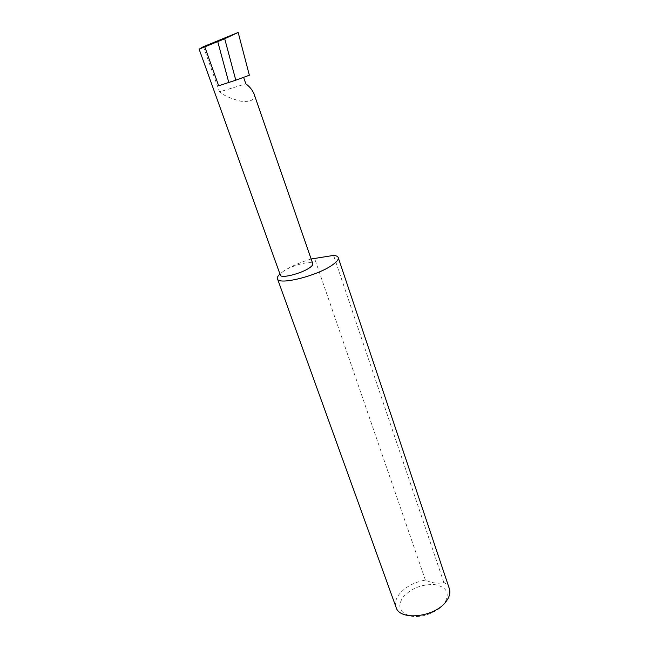 <?xml version="1.0" encoding="UTF-8"?>
<svg xmlns="http://www.w3.org/2000/svg" width="649" height="649" viewBox="0 0 649 649"><rect width="100%" height="100%" fill="white"/><g stroke="black" fill="none" stroke-linecap="round" stroke-linejoin="round"><path stroke-width="0.49" stroke-dasharray="3.25 2.43" d="M253.921 93.57C255.495 99.654 251.195 102.201 241.014 101.236C231.255 98.826 224.108 95.711 219.573 91.874L245.849 83.851M311.139 259.008C299.992 262.407 290.833 266.439 283.662 271.087C291.823 265.319 312.169 260.16 312.786 263.77M402.932 597.291C411.255 588.229 421.923 584.003 434.935 584.635C446.82 587.11 450.057 593.259 444.662 603.083C438.627 611.756 422.783 618.067 411.539 616.242C399.776 613.208 396.904 606.888 402.932 597.291M449.351 588.675C448.451 586.063 446.593 583.97 443.794 582.38C438.383 583.978 432.25 583.224 425.395 580.117C414.143 582.153 405.422 586.858 399.224 594.224C395.752 598.8 394.689 603.14 396.036 607.237M425.395 580.117L314.449 258.067M280.352 275.168C280.06 274.154 281.163 272.791 283.662 271.087L279.93 273.992M249.354 75.235L218.681 85.782M203.413 46.687L219.573 91.874M443.794 582.38L333.578 255.406"/><path stroke-width="0.97" d="M243.594 77.369L245.849 83.851C249.411 86.398 252.096 89.635 253.921 93.57L312.786 263.77C313.069 264.727 312.047 266.025 309.719 267.664C301.728 273.505 280.79 278.81 280.352 275.168L199.129 49.17L224.716 38.762L235.79 80.176L249.354 75.235L238.167 32.45L203.413 46.687L199.129 49.17M279.93 273.992C277.877 275.914 277.058 277.504 277.472 278.754L396.036 607.237C399.614 621.499 436.169 617.094 446.666 600.714C449.643 596.407 450.544 592.391 449.351 588.675L338.234 257.588C337.796 256.387 336.247 255.657 333.578 255.406L311.139 259.008M277.472 278.754C278.137 285.714 318.278 275.638 332.905 264.605C336.977 261.669 338.754 259.324 338.234 257.588M204.889 47.166L218.681 85.782L235.79 80.176M228.837 82.626L217.813 41.893M224.716 38.762L238.167 32.45"/></g></svg>

